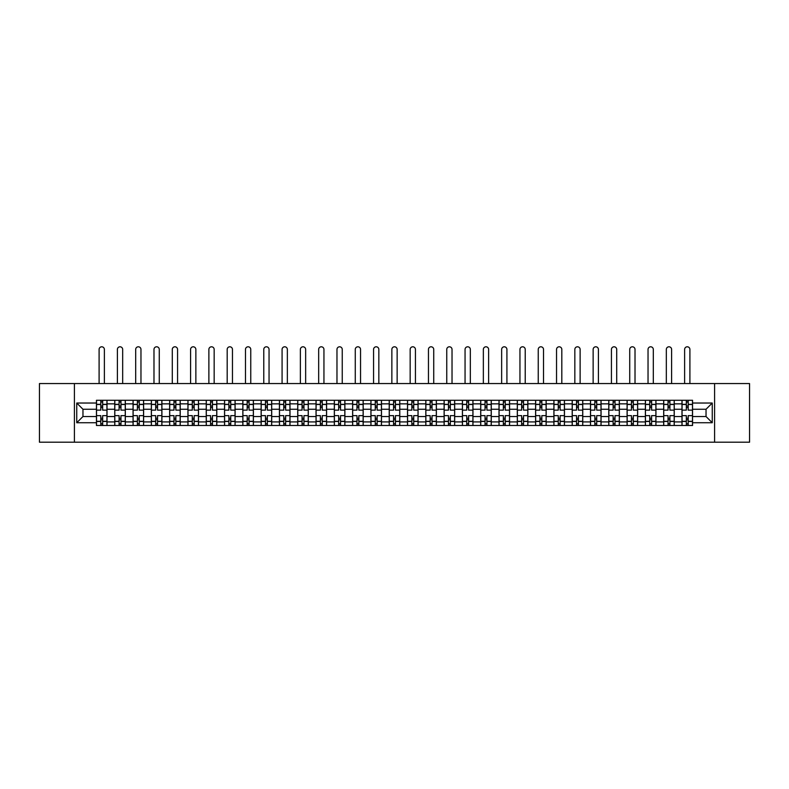 <?xml version="1.0" encoding="UTF-8"?>
<svg xmlns="http://www.w3.org/2000/svg" width="789" height="789" viewBox="0 0 789 789"><rect width="100%" height="100%" fill="white"/><g stroke="black" fill="none" stroke-linecap="round" stroke-linejoin="round"><path stroke-width="1.18" d="M714.597 442.205L749.55 442.205L749.55 383.562L39.45 383.562L39.45 442.205L714.597 442.205L714.597 383.562M114.75 425.498L114.75 403.85L107.008 403.85L107.008 425.498M107.008 403.85L107.008 400.279M114.75 403.85L114.75 400.279M125.313 400.279L125.313 425.498M133.055 425.498L133.055 400.279M143.608 400.279L143.608 425.498M151.35 425.498L151.35 400.279M161.903 400.279L161.903 425.498M169.645 425.498L169.645 400.279M180.208 400.279L180.208 425.498M187.94 425.498L187.94 400.279M198.503 400.279L198.503 425.498M206.245 425.498L206.245 400.279M216.797 400.279L216.797 425.498M224.54 425.498L224.54 400.279M235.092 400.279L235.092 425.498M242.834 425.498L242.834 400.279M253.397 400.279L253.397 425.498M261.139 425.498L261.139 400.279M271.692 400.279L271.692 425.498M279.434 425.498L279.434 400.279M289.987 400.279L289.987 425.498M297.729 425.498L297.729 400.279M308.292 400.279L308.292 425.498M316.034 425.498L316.034 400.279M326.587 400.279L326.587 425.498M334.329 425.498L334.329 400.279M344.882 400.279L344.882 425.498M352.624 425.498L352.624 400.279M363.187 400.279L363.187 425.498M370.929 425.498L370.929 400.279M381.481 400.279L381.481 425.498M389.224 425.498L389.224 400.279M399.776 400.279L399.776 425.498M407.518 425.498L407.518 400.279M418.071 400.279L418.071 425.498M425.813 425.498L425.813 400.279M436.376 400.279L436.376 425.498M444.118 425.498L444.118 400.279M454.671 400.279L454.671 425.498M462.413 425.498L462.413 400.279M472.966 400.279L472.966 425.498M480.708 425.498L480.708 400.279M491.271 400.279L491.271 425.498M499.013 425.498L499.013 400.279M509.566 400.279L509.566 425.498M517.308 425.498L517.308 400.279M527.861 400.279L527.861 425.498M535.603 425.498L535.603 400.279M546.166 400.279L546.166 425.498M553.908 425.498L553.908 400.279M564.46 400.279L564.46 425.498M572.203 425.498L572.203 400.279M582.755 400.279L582.755 425.498M590.497 425.498L590.497 400.279M601.06 400.279L601.06 425.498M608.792 425.498L608.792 400.279M619.355 400.279L619.355 425.498M627.097 425.498L627.097 400.279M637.65 400.279L637.65 425.498M645.392 425.498L645.392 400.279M655.945 400.279L655.945 425.498M663.687 425.498L663.687 400.279M674.25 400.279L674.25 425.498M681.992 425.498L681.992 400.279M681.992 416.523L674.25 416.523M663.687 416.523L655.945 416.523M645.392 416.523L637.65 416.523M627.097 416.523L619.355 416.523M608.792 416.523L601.06 416.523M590.497 416.523L582.755 416.523M572.203 416.523L564.46 416.523M553.908 416.523L546.166 416.523M535.603 416.523L527.861 416.523M517.308 416.523L509.566 416.523M499.013 416.523L491.271 416.523M480.708 416.523L472.966 416.523M462.413 416.523L454.671 416.523M444.118 416.523L436.376 416.523M425.813 416.523L418.071 416.523M407.518 416.523L399.776 416.523M389.224 416.523L381.481 416.523M370.929 416.523L363.187 416.523M352.624 416.523L344.882 416.523M334.329 416.523L326.587 416.523M316.034 416.523L308.292 416.523M297.729 416.523L289.987 416.523M279.434 416.523L271.692 416.523M261.139 416.523L253.397 416.523M242.834 416.523L235.092 416.523M224.54 416.523L216.797 416.523M206.245 416.523L198.503 416.523M187.94 416.523L180.208 416.523M169.645 416.523L161.903 416.523M151.35 416.523L143.608 416.523M133.055 416.523L125.313 416.523M114.75 416.523L107.008 416.523M681.992 409.254L674.25 409.254M663.687 409.254L655.945 409.254M645.392 409.254L637.65 409.254M627.097 409.254L619.355 409.254M608.792 409.254L601.06 409.254M590.497 409.254L582.755 409.254M572.203 409.254L564.46 409.254M553.908 409.254L546.166 409.254M535.603 409.254L527.861 409.254M517.308 409.254L509.566 409.254M499.013 409.254L491.271 409.254M480.708 409.254L472.966 409.254M462.413 409.254L454.671 409.254M444.118 409.254L436.376 409.254M425.813 409.254L418.071 409.254M407.518 409.254L399.776 409.254M389.224 409.254L381.481 409.254M370.929 409.254L363.187 409.254M352.624 409.254L344.882 409.254M334.329 409.254L326.587 409.254M316.034 409.254L308.292 409.254M297.729 409.254L289.987 409.254M279.434 409.254L271.692 409.254M261.139 409.254L253.397 409.254M242.834 409.254L235.092 409.254M224.54 409.254L216.797 409.254M206.245 409.254L198.503 409.254M187.94 409.254L180.208 409.254M169.645 409.254L161.903 409.254M151.35 409.254L143.608 409.254M133.055 409.254L125.313 409.254M114.75 409.254L107.008 409.254M82.963 416.523L96.455 416.523L96.455 409.254L82.963 409.254L82.963 416.523L76.75 422.736L76.75 403.031L96.455 403.031L96.455 409.254M692.545 409.254L692.545 416.523L706.037 416.523L706.037 409.254L692.545 409.254L692.545 400.279L96.455 400.279L96.455 403.031M692.545 403.031L712.25 403.031L712.25 422.736L692.545 422.736L692.545 416.523M96.455 416.523L96.455 425.498L692.545 425.498L692.545 422.736M96.455 422.736L76.75 422.736M74.403 442.205L74.403 383.562M102.669 423.732L100.795 423.732M100.795 402.035L102.669 402.035M120.973 423.732L119.09 423.732M119.09 402.035L120.973 402.035M139.268 423.732L137.394 423.732M137.394 402.035L139.268 402.035M157.563 423.732L155.689 423.732M155.689 402.035L157.563 402.035M175.868 423.732L173.984 423.732M173.984 402.035L175.868 402.035M194.163 423.732L192.289 423.732M192.289 402.035L194.163 402.035M212.458 423.732L210.584 423.732M210.584 402.035L212.458 402.035M230.753 423.732L228.879 423.732M228.879 402.035L230.753 402.035M249.058 423.732L247.174 423.732M247.174 402.035L249.058 402.035M267.353 423.732L265.479 423.732M265.479 402.035L267.353 402.035M285.648 423.732L283.774 423.732M283.774 402.035L285.648 402.035M303.952 423.732L302.069 423.732M302.069 402.035L303.952 402.035M322.247 423.732L320.373 423.732M320.373 402.035L322.247 402.035M340.542 423.732L338.668 423.732M338.668 402.035L340.542 402.035M358.847 423.732L356.963 423.732M356.963 402.035L358.847 402.035M377.142 423.732L375.268 423.732M375.268 402.035L377.142 402.035M395.437 423.732L393.563 423.732M393.563 402.035L395.437 402.035M413.732 423.732L411.858 423.732M411.858 402.035L413.732 402.035M432.037 423.732L430.153 423.732M430.153 402.035L432.037 402.035M450.332 423.732L448.458 423.732M448.458 402.035L450.332 402.035M468.627 423.732L466.753 423.732M466.753 402.035L468.627 402.035M486.931 423.732L485.048 423.732M485.048 402.035L486.931 402.035M505.226 423.732L503.352 423.732M503.352 402.035L505.226 402.035M523.521 423.732L521.647 423.732M521.647 402.035L523.521 402.035M541.826 423.732L539.942 423.732M539.942 402.035L541.826 402.035M560.121 423.732L558.247 423.732M558.247 402.035L560.121 402.035M578.416 423.732L576.542 423.732M576.542 402.035L578.416 402.035M596.711 423.732L594.837 423.732M594.837 402.035L596.711 402.035M615.016 423.732L613.132 423.732M613.132 402.035L615.016 402.035M633.311 423.732L631.437 423.732M631.437 402.035L633.311 402.035M651.606 423.732L649.732 423.732M649.732 402.035L651.606 402.035M669.91 423.732L668.027 423.732M668.027 402.035L669.91 402.035M688.205 423.732L686.331 423.732M686.331 402.035L688.205 402.035M76.75 403.031L82.963 409.254M706.037 416.523L712.25 422.736M706.037 409.254L712.25 403.031M106.949 425.498L106.949 410.132L102.669 410.132L102.669 400.279M100.795 400.279L100.795 410.132L96.514 410.132L96.514 400.279M104.375 383.562L104.375 349.428A2.643 2.643 0 0 0 101.732 346.795A2.643 2.643 0 0 0 99.098 349.428L99.098 383.562M106.949 410.132L106.949 400.279M96.514 425.498L96.514 415.645L100.795 415.645L100.795 425.498M102.669 425.498L102.669 415.645L106.949 415.645M100.795 407.548L102.669 407.548M96.514 415.645L96.514 410.132M102.669 418.219L100.795 418.219M102.669 423.969L100.795 423.969M100.795 419.748L102.669 419.748M102.669 406.019L100.795 406.019M100.795 401.798L102.669 401.798M125.254 425.498L125.254 410.132L120.973 410.132L120.973 400.279M119.09 400.279L119.09 410.132L114.809 410.132L114.809 400.279M122.67 383.562L122.67 349.428A2.643 2.643 0 0 0 120.027 346.795A2.643 2.643 0 0 0 117.393 349.428L117.393 383.562M125.254 410.132L125.254 400.279M114.809 425.498L114.809 415.645L119.09 415.645L119.09 425.498M120.973 425.498L120.973 415.645L125.254 415.645M119.09 407.548L120.973 407.548M114.809 415.645L114.809 410.132M120.973 418.219L119.09 418.219M120.973 423.969L119.09 423.969M119.09 419.748L120.973 419.748M120.973 406.019L119.09 406.019M119.09 401.798L120.973 401.798M143.549 425.498L143.549 410.132L139.268 410.132L139.268 400.279M137.394 400.279L137.394 410.132L133.114 410.132L133.114 400.279M140.965 383.562L140.965 349.428A2.643 2.643 0 0 0 138.331 346.795A2.643 2.643 0 0 0 135.688 349.428L135.688 383.562M143.549 410.132L143.549 400.279M133.114 425.498L133.114 415.645L137.394 415.645L137.394 425.498M139.268 425.498L139.268 415.645L143.549 415.645M137.394 407.548L139.268 407.548M133.114 415.645L133.114 410.132M139.268 418.219L137.394 418.219M139.268 423.969L137.394 423.969M137.394 419.748L139.268 419.748M139.268 406.019L137.394 406.019M137.394 401.798L139.268 401.798M161.844 425.498L161.844 410.132L157.563 410.132L157.563 400.279M155.689 400.279L155.689 410.132L151.409 410.132L151.409 400.279M159.27 383.562L159.27 349.428A2.643 2.643 0 0 0 156.626 346.795A2.643 2.643 0 0 0 153.983 349.428L153.983 383.562M161.844 410.132L161.844 400.279M151.409 425.498L151.409 415.645L155.689 415.645L155.689 425.498M157.563 425.498L157.563 415.645L161.844 415.645M155.689 407.548L157.563 407.548M151.409 415.645L151.409 410.132M157.563 418.219L155.689 418.219M157.563 423.969L155.689 423.969M155.689 419.748L157.563 419.748M157.563 406.019L155.689 406.019M155.689 401.798L157.563 401.798M180.148 425.498L180.148 410.132L175.868 410.132L175.868 400.279M173.984 400.279L173.984 410.132L169.704 410.132L169.704 400.279M177.564 383.562L177.564 349.428A2.643 2.643 0 0 0 174.921 346.795A2.643 2.643 0 0 0 172.288 349.428L172.288 383.562M180.148 410.132L180.148 400.279M169.704 425.498L169.704 415.645L173.984 415.645L173.984 425.498M175.868 425.498L175.868 415.645L180.148 415.645M173.984 407.548L175.868 407.548M169.704 415.645L169.704 410.132M175.868 418.219L173.984 418.219M175.868 423.969L173.984 423.969M173.984 419.748L175.868 419.748M175.868 406.019L173.984 406.019M173.984 401.798L175.868 401.798M198.443 425.498L198.443 410.132L194.163 410.132L194.163 400.279M192.289 400.279L192.289 410.132L187.999 410.132L187.999 400.279M195.859 383.562L195.859 349.428A2.643 2.643 0 0 0 193.226 346.795A2.643 2.643 0 0 0 190.583 349.428L190.583 383.562M198.443 410.132L198.443 400.279M187.999 425.498L187.999 415.645L192.289 415.645L192.289 425.498M194.163 425.498L194.163 415.645L198.443 415.645M192.289 407.548L194.163 407.548M187.999 415.645L187.999 410.132M194.163 418.219L192.289 418.219M194.163 423.969L192.289 423.969M192.289 419.748L194.163 419.748M194.163 406.019L192.289 406.019M192.289 401.798L194.163 401.798M216.738 425.498L216.738 410.132L212.458 410.132L212.458 400.279M210.584 400.279L210.584 410.132L206.304 410.132L206.304 400.279M214.164 383.562L214.164 349.428A2.643 2.643 0 0 0 211.521 346.795A2.643 2.643 0 0 0 208.878 349.428L208.878 383.562M216.738 410.132L216.738 400.279M206.304 425.498L206.304 415.645L210.584 415.645L210.584 425.498M212.458 425.498L212.458 415.645L216.738 415.645M210.584 407.548L212.458 407.548M206.304 415.645L206.304 410.132M212.458 418.219L210.584 418.219M212.458 423.969L210.584 423.969M210.584 419.748L212.458 419.748M212.458 406.019L210.584 406.019M210.584 401.798L212.458 401.798M235.043 425.498L235.043 410.132L230.753 410.132L230.753 400.279M228.879 400.279L228.879 410.132L224.599 410.132L224.599 400.279M232.459 383.562L232.459 349.428A2.643 2.643 0 0 0 229.816 346.795A2.643 2.643 0 0 0 227.183 349.428L227.183 383.562M235.043 410.132L235.043 400.279M224.599 425.498L224.599 415.645L228.879 415.645L228.879 425.498M230.753 425.498L230.753 415.645L235.043 415.645M228.879 407.548L230.753 407.548M224.599 415.645L224.599 410.132M230.753 418.219L228.879 418.219M230.753 423.969L228.879 423.969M228.879 419.748L230.753 419.748M230.753 406.019L228.879 406.019M228.879 401.798L230.753 401.798M253.338 425.498L253.338 410.132L249.058 410.132L249.058 400.279M247.174 400.279L247.174 410.132L242.894 410.132L242.894 400.279M250.754 383.562L250.754 349.428A2.643 2.643 0 0 0 248.121 346.795A2.643 2.643 0 0 0 245.478 349.428L245.478 383.562M253.338 410.132L253.338 400.279M242.894 425.498L242.894 415.645L247.174 415.645L247.174 425.498M249.058 425.498L249.058 415.645L253.338 415.645M247.174 407.548L249.058 407.548M242.894 415.645L242.894 410.132M249.058 418.219L247.174 418.219M249.058 423.969L247.174 423.969M247.174 419.748L249.058 419.748M249.058 406.019L247.174 406.019M247.174 401.798L249.058 401.798M271.633 425.498L271.633 410.132L267.353 410.132L267.353 400.279M265.479 400.279L265.479 410.132L261.198 410.132L261.198 400.279M269.049 383.562L269.049 349.428A2.643 2.643 0 0 0 266.416 346.795A2.643 2.643 0 0 0 263.773 349.428L263.773 383.562M271.633 410.132L271.633 400.279M261.198 425.498L261.198 415.645L265.479 415.645L265.479 425.498M267.353 425.498L267.353 415.645L271.633 415.645M265.479 407.548L267.353 407.548M261.198 415.645L261.198 410.132M267.353 418.219L265.479 418.219M267.353 423.969L265.479 423.969M265.479 419.748L267.353 419.748M267.353 406.019L265.479 406.019M265.479 401.798L267.353 401.798M289.928 425.498L289.928 410.132L285.648 410.132L285.648 400.279M283.774 400.279L283.774 410.132L279.493 410.132L279.493 400.279M287.354 383.562L287.354 349.428A2.643 2.643 0 0 0 284.711 346.795A2.643 2.643 0 0 0 282.077 349.428L282.077 383.562M289.928 410.132L289.928 400.279M279.493 425.498L279.493 415.645L283.774 415.645L283.774 425.498M285.648 425.498L285.648 415.645L289.928 415.645M283.774 407.548L285.648 407.548M279.493 415.645L279.493 410.132M285.648 418.219L283.774 418.219M285.648 423.969L283.774 423.969M283.774 419.748L285.648 419.748M285.648 406.019L283.774 406.019M283.774 401.798L285.648 401.798M308.233 425.498L308.233 410.132L303.952 410.132L303.952 400.279M302.069 400.279L302.069 410.132L297.788 410.132L297.788 400.279M305.649 383.562L305.649 349.428A2.643 2.643 0 0 0 303.006 346.795A2.643 2.643 0 0 0 300.372 349.428L300.372 383.562M308.233 410.132L308.233 400.279M297.788 425.498L297.788 415.645L302.069 415.645L302.069 425.498M303.952 425.498L303.952 415.645L308.233 415.645M302.069 407.548L303.952 407.548M297.788 415.645L297.788 410.132M303.952 418.219L302.069 418.219M303.952 423.969L302.069 423.969M302.069 419.748L303.952 419.748M303.952 406.019L302.069 406.019M302.069 401.798L303.952 401.798M326.528 425.498L326.528 410.132L322.247 410.132L322.247 400.279M320.373 400.279L320.373 410.132L316.093 410.132L316.093 400.279M323.944 383.562L323.944 349.428A2.643 2.643 0 0 0 321.31 346.795A2.643 2.643 0 0 0 318.667 349.428L318.667 383.562M326.528 410.132L326.528 400.279M316.093 425.498L316.093 415.645L320.373 415.645L320.373 425.498M322.247 425.498L322.247 415.645L326.528 415.645M320.373 407.548L322.247 407.548M316.093 415.645L316.093 410.132M322.247 418.219L320.373 418.219M322.247 423.969L320.373 423.969M320.373 419.748L322.247 419.748M322.247 406.019L320.373 406.019M320.373 401.798L322.247 401.798M344.823 425.498L344.823 410.132L340.542 410.132L340.542 400.279M338.668 400.279L338.668 410.132L334.388 410.132L334.388 400.279M342.248 383.562L342.248 349.428A2.643 2.643 0 0 0 339.605 346.795A2.643 2.643 0 0 0 336.972 349.428L336.972 383.562M344.823 410.132L344.823 400.279M334.388 425.498L334.388 415.645L338.668 415.645L338.668 425.498M340.542 425.498L340.542 415.645L344.823 415.645M338.668 407.548L340.542 407.548M334.388 415.645L334.388 410.132M340.542 418.219L338.668 418.219M340.542 423.969L338.668 423.969M338.668 419.748L340.542 419.748M340.542 406.019L338.668 406.019M338.668 401.798L340.542 401.798M363.127 425.498L363.127 410.132L358.847 410.132L358.847 400.279M356.963 400.279L356.963 410.132L352.683 410.132L352.683 400.279M360.543 383.562L360.543 349.428A2.643 2.643 0 0 0 357.9 346.795A2.643 2.643 0 0 0 355.267 349.428L355.267 383.562M363.127 410.132L363.127 400.279M352.683 425.498L352.683 415.645L356.963 415.645L356.963 425.498M358.847 425.498L358.847 415.645L363.127 415.645M356.963 407.548L358.847 407.548M352.683 415.645L352.683 410.132M358.847 418.219L356.963 418.219M358.847 423.969L356.963 423.969M356.963 419.748L358.847 419.748M358.847 406.019L356.963 406.019M356.963 401.798L358.847 401.798M381.422 425.498L381.422 410.132L377.142 410.132L377.142 400.279M375.268 400.279L375.268 410.132L370.978 410.132L370.978 400.279M378.838 383.562L378.838 349.428A2.643 2.643 0 0 0 376.205 346.795A2.643 2.643 0 0 0 373.562 349.428L373.562 383.562M381.422 410.132L381.422 400.279M370.978 425.498L370.978 415.645L375.268 415.645L375.268 425.498M377.142 425.498L377.142 415.645L381.422 415.645M375.268 407.548L377.142 407.548M370.978 415.645L370.978 410.132M377.142 418.219L375.268 418.219M377.142 423.969L375.268 423.969M375.268 419.748L377.142 419.748M377.142 406.019L375.268 406.019M375.268 401.798L377.142 401.798M399.717 425.498L399.717 410.132L395.437 410.132L395.437 400.279M393.563 400.279L393.563 410.132L389.283 410.132L389.283 400.279M397.143 383.562L397.143 349.428A2.643 2.643 0 0 0 394.5 346.795A2.643 2.643 0 0 0 391.857 349.428L391.857 383.562M399.717 410.132L399.717 400.279M389.283 425.498L389.283 415.645L393.563 415.645L393.563 425.498M395.437 425.498L395.437 415.645L399.717 415.645M393.563 407.548L395.437 407.548M389.283 415.645L389.283 410.132M395.437 418.219L393.563 418.219M395.437 423.969L393.563 423.969M393.563 419.748L395.437 419.748M395.437 406.019L393.563 406.019M393.563 401.798L395.437 401.798M418.022 425.498L418.022 410.132L413.732 410.132L413.732 400.279M411.858 400.279L411.858 410.132L407.578 410.132L407.578 400.279M415.438 383.562L415.438 349.428A2.643 2.643 0 0 0 412.795 346.795A2.643 2.643 0 0 0 410.162 349.428L410.162 383.562M418.022 410.132L418.022 400.279M407.578 425.498L407.578 415.645L411.858 415.645L411.858 425.498M413.732 425.498L413.732 415.645L418.022 415.645M411.858 407.548L413.732 407.548M407.578 415.645L407.578 410.132M413.732 418.219L411.858 418.219M413.732 423.969L411.858 423.969M411.858 419.748L413.732 419.748M413.732 406.019L411.858 406.019M411.858 401.798L413.732 401.798M436.317 425.498L436.317 410.132L432.037 410.132L432.037 400.279M430.153 400.279L430.153 410.132L425.873 410.132L425.873 400.279M433.733 383.562L433.733 349.428A2.643 2.643 0 0 0 431.1 346.795A2.643 2.643 0 0 0 428.457 349.428L428.457 383.562M436.317 410.132L436.317 400.279M425.873 425.498L425.873 415.645L430.153 415.645L430.153 425.498M432.037 425.498L432.037 415.645L436.317 415.645M430.153 407.548L432.037 407.548M425.873 415.645L425.873 410.132M432.037 418.219L430.153 418.219M432.037 423.969L430.153 423.969M430.153 419.748L432.037 419.748M432.037 406.019L430.153 406.019M430.153 401.798L432.037 401.798M454.612 425.498L454.612 410.132L450.332 410.132L450.332 400.279M448.458 400.279L448.458 410.132L444.177 410.132L444.177 400.279M452.028 383.562L452.028 349.428A2.643 2.643 0 0 0 449.395 346.795A2.643 2.643 0 0 0 446.752 349.428L446.752 383.562M454.612 410.132L454.612 400.279M444.177 425.498L444.177 415.645L448.458 415.645L448.458 425.498M450.332 425.498L450.332 415.645L454.612 415.645M448.458 407.548L450.332 407.548M444.177 415.645L444.177 410.132M450.332 418.219L448.458 418.219M450.332 423.969L448.458 423.969M448.458 419.748L450.332 419.748M450.332 406.019L448.458 406.019M448.458 401.798L450.332 401.798M472.907 425.498L472.907 410.132L468.627 410.132L468.627 400.279M466.753 400.279L466.753 410.132L462.472 410.132L462.472 400.279M470.333 383.562L470.333 349.428A2.643 2.643 0 0 0 467.69 346.795A2.643 2.643 0 0 0 465.056 349.428L465.056 383.562M472.907 410.132L472.907 400.279M462.472 425.498L462.472 415.645L466.753 415.645L466.753 425.498M468.627 425.498L468.627 415.645L472.907 415.645M466.753 407.548L468.627 407.548M462.472 415.645L462.472 410.132M468.627 418.219L466.753 418.219M468.627 423.969L466.753 423.969M466.753 419.748L468.627 419.748M468.627 406.019L466.753 406.019M466.753 401.798L468.627 401.798M491.212 425.498L491.212 410.132L486.931 410.132L486.931 400.279M485.048 400.279L485.048 410.132L480.767 410.132L480.767 400.279M488.628 383.562L488.628 349.428A2.643 2.643 0 0 0 485.994 346.795A2.643 2.643 0 0 0 483.351 349.428L483.351 383.562M491.212 410.132L491.212 400.279M480.767 425.498L480.767 415.645L485.048 415.645L485.048 425.498M486.931 425.498L486.931 415.645L491.212 415.645M485.048 407.548L486.931 407.548M480.767 415.645L480.767 410.132M486.931 418.219L485.048 418.219M486.931 423.969L485.048 423.969M485.048 419.748L486.931 419.748M486.931 406.019L485.048 406.019M485.048 401.798L486.931 401.798M509.507 425.498L509.507 410.132L505.226 410.132L505.226 400.279M503.352 400.279L503.352 410.132L499.072 410.132L499.072 400.279M506.923 383.562L506.923 349.428A2.643 2.643 0 0 0 504.289 346.795A2.643 2.643 0 0 0 501.646 349.428L501.646 383.562M509.507 410.132L509.507 400.279M499.072 425.498L499.072 415.645L503.352 415.645L503.352 425.498M505.226 425.498L505.226 415.645L509.507 415.645M503.352 407.548L505.226 407.548M499.072 415.645L499.072 410.132M505.226 418.219L503.352 418.219M505.226 423.969L503.352 423.969M503.352 419.748L505.226 419.748M505.226 406.019L503.352 406.019M503.352 401.798L505.226 401.798M527.802 425.498L527.802 410.132L523.521 410.132L523.521 400.279M521.647 400.279L521.647 410.132L517.367 410.132L517.367 400.279M525.227 383.562L525.227 349.428A2.643 2.643 0 0 0 522.584 346.795A2.643 2.643 0 0 0 519.951 349.428L519.951 383.562M527.802 410.132L527.802 400.279M517.367 425.498L517.367 415.645L521.647 415.645L521.647 425.498M523.521 425.498L523.521 415.645L527.802 415.645M521.647 407.548L523.521 407.548M517.367 415.645L517.367 410.132M523.521 418.219L521.647 418.219M523.521 423.969L521.647 423.969M521.647 419.748L523.521 419.748M523.521 406.019L521.647 406.019M521.647 401.798L523.521 401.798M546.106 425.498L546.106 410.132L541.826 410.132L541.826 400.279M539.942 400.279L539.942 410.132L535.662 410.132L535.662 400.279M543.522 383.562L543.522 349.428A2.643 2.643 0 0 0 540.879 346.795A2.643 2.643 0 0 0 538.246 349.428L538.246 383.562M546.106 410.132L546.106 400.279M535.662 425.498L535.662 415.645L539.942 415.645L539.942 425.498M541.826 425.498L541.826 415.645L546.106 415.645M539.942 407.548L541.826 407.548M535.662 415.645L535.662 410.132M541.826 418.219L539.942 418.219M541.826 423.969L539.942 423.969M539.942 419.748L541.826 419.748M541.826 406.019L539.942 406.019M539.942 401.798L541.826 401.798M564.401 425.498L564.401 410.132L560.121 410.132L560.121 400.279M558.247 400.279L558.247 410.132L553.957 410.132L553.957 400.279M561.817 383.562L561.817 349.428A2.643 2.643 0 0 0 559.184 346.795A2.643 2.643 0 0 0 556.541 349.428L556.541 383.562M564.401 410.132L564.401 400.279M553.957 425.498L553.957 415.645L558.247 415.645L558.247 425.498M560.121 425.498L560.121 415.645L564.401 415.645M558.247 407.548L560.121 407.548M553.957 415.645L553.957 410.132M560.121 418.219L558.247 418.219M560.121 423.969L558.247 423.969M558.247 419.748L560.121 419.748M560.121 406.019L558.247 406.019M558.247 401.798L560.121 401.798M582.696 425.498L582.696 410.132L578.416 410.132L578.416 400.279M576.542 400.279L576.542 410.132L572.262 410.132L572.262 400.279M580.122 383.562L580.122 349.428A2.643 2.643 0 0 0 577.479 346.795A2.643 2.643 0 0 0 574.836 349.428L574.836 383.562M582.696 410.132L582.696 400.279M572.262 425.498L572.262 415.645L576.542 415.645L576.542 425.498M578.416 425.498L578.416 415.645L582.696 415.645M576.542 407.548L578.416 407.548M572.262 415.645L572.262 410.132M578.416 418.219L576.542 418.219M578.416 423.969L576.542 423.969M576.542 419.748L578.416 419.748M578.416 406.019L576.542 406.019M576.542 401.798L578.416 401.798M601.001 425.498L601.001 410.132L596.711 410.132L596.711 400.279M594.837 400.279L594.837 410.132L590.557 410.132L590.557 400.279M598.417 383.562L598.417 349.428A2.643 2.643 0 0 0 595.774 346.795A2.643 2.643 0 0 0 593.141 349.428L593.141 383.562M601.001 410.132L601.001 400.279M590.557 425.498L590.557 415.645L594.837 415.645L594.837 425.498M596.711 425.498L596.711 415.645L601.001 415.645M594.837 407.548L596.711 407.548M590.557 415.645L590.557 410.132M596.711 418.219L594.837 418.219M596.711 423.969L594.837 423.969M594.837 419.748L596.711 419.748M596.711 406.019L594.837 406.019M594.837 401.798L596.711 401.798M619.296 425.498L619.296 410.132L615.016 410.132L615.016 400.279M613.132 400.279L613.132 410.132L608.852 410.132L608.852 400.279M616.712 383.562L616.712 349.428A2.643 2.643 0 0 0 614.079 346.795A2.643 2.643 0 0 0 611.436 349.428L611.436 383.562M619.296 410.132L619.296 400.279M608.852 425.498L608.852 415.645L613.132 415.645L613.132 425.498M615.016 425.498L615.016 415.645L619.296 415.645M613.132 407.548L615.016 407.548M608.852 415.645L608.852 410.132M615.016 418.219L613.132 418.219M615.016 423.969L613.132 423.969M613.132 419.748L615.016 419.748M615.016 406.019L613.132 406.019M613.132 401.798L615.016 401.798M637.591 425.498L637.591 410.132L633.311 410.132L633.311 400.279M631.437 400.279L631.437 410.132L627.156 410.132L627.156 400.279M635.017 383.562L635.017 349.428A2.643 2.643 0 0 0 632.374 346.795A2.643 2.643 0 0 0 629.73 349.428L629.73 383.562M637.591 410.132L637.591 400.279M627.156 425.498L627.156 415.645L631.437 415.645L631.437 425.498M633.311 425.498L633.311 415.645L637.591 415.645M631.437 407.548L633.311 407.548M627.156 415.645L627.156 410.132M633.311 418.219L631.437 418.219M633.311 423.969L631.437 423.969M631.437 419.748L633.311 419.748M633.311 406.019L631.437 406.019M631.437 401.798L633.311 401.798M655.886 425.498L655.886 410.132L651.606 410.132L651.606 400.279M649.732 400.279L649.732 410.132L645.451 410.132L645.451 400.279M653.312 383.562L653.312 349.428A2.643 2.643 0 0 0 650.669 346.795A2.643 2.643 0 0 0 648.035 349.428L648.035 383.562M655.886 410.132L655.886 400.279M645.451 425.498L645.451 415.645L649.732 415.645L649.732 425.498M651.606 425.498L651.606 415.645L655.886 415.645M649.732 407.548L651.606 407.548M645.451 415.645L645.451 410.132M651.606 418.219L649.732 418.219M651.606 423.969L649.732 423.969M649.732 419.748L651.606 419.748M651.606 406.019L649.732 406.019M649.732 401.798L651.606 401.798M674.191 425.498L674.191 410.132L669.91 410.132L669.91 400.279M668.027 400.279L668.027 410.132L663.746 410.132L663.746 400.279M671.607 383.562L671.607 349.428A2.643 2.643 0 0 0 668.973 346.795A2.643 2.643 0 0 0 666.33 349.428L666.33 383.562M674.191 410.132L674.191 400.279M663.746 425.498L663.746 415.645L668.027 415.645L668.027 425.498M669.91 425.498L669.91 415.645L674.191 415.645M668.027 407.548L669.91 407.548M663.746 415.645L663.746 410.132M669.91 418.219L668.027 418.219M669.91 423.969L668.027 423.969M668.027 419.748L669.91 419.748M669.91 406.019L668.027 406.019M668.027 401.798L669.91 401.798M692.486 425.498L692.486 410.132L688.205 410.132L688.205 400.279M686.331 400.279L686.331 410.132L682.051 410.132L682.051 400.279M689.902 383.562L689.902 349.428A2.643 2.643 0 0 0 687.268 346.795A2.643 2.643 0 0 0 684.625 349.428L684.625 383.562M692.486 410.132L692.486 400.279M682.051 425.498L682.051 415.645L686.331 415.645L686.331 425.498M688.205 425.498L688.205 415.645L692.486 415.645M686.331 407.548L688.205 407.548M682.051 415.645L682.051 410.132M688.205 418.219L686.331 418.219M688.205 423.969L686.331 423.969M686.331 419.748L688.205 419.748M688.205 406.019L686.331 406.019M686.331 401.798L688.205 401.798M663.687 403.85L655.945 403.85M645.392 403.85L637.65 403.85M627.097 403.85L619.355 403.85M608.792 403.85L601.06 403.85M590.497 403.85L582.755 403.85M572.203 403.85L564.46 403.85M553.908 403.85L546.166 403.85M535.603 403.85L527.861 403.85M517.308 403.85L509.566 403.85M499.013 403.85L491.271 403.85M480.708 403.85L472.966 403.85M462.413 403.85L454.671 403.85M444.118 403.85L436.376 403.85M425.813 403.85L418.071 403.85M407.518 403.85L399.776 403.85M389.224 403.85L381.481 403.85M370.929 403.85L363.187 403.85M352.624 403.85L344.882 403.85M334.329 403.85L326.587 403.85M316.034 403.85L308.292 403.85M297.729 403.85L289.987 403.85M279.434 403.85L271.692 403.85M261.139 403.85L253.397 403.85M242.834 403.85L235.092 403.85M224.54 403.85L216.797 403.85M206.245 403.85L198.503 403.85M187.94 403.85L180.208 403.85M169.645 403.85L161.903 403.85M151.35 403.85L143.608 403.85M133.055 403.85L125.313 403.85M681.992 403.85L674.25 403.85M663.687 421.918L655.945 421.918M645.392 421.918L637.65 421.918M627.097 421.918L619.355 421.918M608.792 421.918L601.06 421.918M590.497 421.918L582.755 421.918M572.203 421.918L564.46 421.918M553.908 421.918L546.166 421.918M535.603 421.918L527.861 421.918M517.308 421.918L509.566 421.918M499.013 421.918L491.271 421.918M480.708 421.918L472.966 421.918M462.413 421.918L454.671 421.918M444.118 421.918L436.376 421.918M425.813 421.918L418.071 421.918M407.518 421.918L399.776 421.918M389.224 421.918L381.481 421.918M370.929 421.918L363.187 421.918M352.624 421.918L344.882 421.918M334.329 421.918L326.587 421.918M316.034 421.918L308.292 421.918M297.729 421.918L289.987 421.918M279.434 421.918L271.692 421.918M261.139 421.918L253.397 421.918M242.834 421.918L235.092 421.918M224.54 421.918L216.797 421.918M206.245 421.918L198.503 421.918M187.94 421.918L180.208 421.918M169.645 421.918L161.903 421.918M151.35 421.918L143.608 421.918M133.055 421.918L125.313 421.918M114.75 421.918L107.008 421.918M681.992 421.918L674.25 421.918M106.949 404.323L102.669 404.323M100.795 404.323L96.514 404.323M100.795 404.481L96.514 404.481M100.795 421.296L96.514 421.296M100.795 421.444L96.514 421.444M106.949 421.444L102.669 421.444M106.949 404.481L102.669 404.481M106.949 421.296L102.669 421.296M125.254 404.323L120.973 404.323M119.09 404.323L114.809 404.323M119.09 404.481L114.809 404.481M119.09 421.296L114.809 421.296M119.09 421.444L114.809 421.444M125.254 421.444L120.973 421.444M125.254 404.481L120.973 404.481M125.254 421.296L120.973 421.296M143.549 404.323L139.268 404.323M137.394 404.323L133.114 404.323M137.394 404.481L133.114 404.481M137.394 421.296L133.114 421.296M137.394 421.444L133.114 421.444M143.549 421.444L139.268 421.444M143.549 404.481L139.268 404.481M143.549 421.296L139.268 421.296M161.844 404.323L157.563 404.323M155.689 404.323L151.409 404.323M155.689 404.481L151.409 404.481M155.689 421.296L151.409 421.296M155.689 421.444L151.409 421.444M161.844 421.444L157.563 421.444M161.844 404.481L157.563 404.481M161.844 421.296L157.563 421.296M180.148 404.323L175.868 404.323M173.984 404.323L169.704 404.323M173.984 404.481L169.704 404.481M173.984 421.296L169.704 421.296M173.984 421.444L169.704 421.444M180.148 421.444L175.868 421.444M180.148 404.481L175.868 404.481M180.148 421.296L175.868 421.296M198.443 404.323L194.163 404.323M192.289 404.323L187.999 404.323M192.289 404.481L187.999 404.481M192.289 421.296L187.999 421.296M192.289 421.444L187.999 421.444M198.443 421.444L194.163 421.444M198.443 404.481L194.163 404.481M198.443 421.296L194.163 421.296M216.738 404.323L212.458 404.323M210.584 404.323L206.304 404.323M210.584 404.481L206.304 404.481M210.584 421.296L206.304 421.296M210.584 421.444L206.304 421.444M216.738 421.444L212.458 421.444M216.738 404.481L212.458 404.481M216.738 421.296L212.458 421.296M235.043 404.323L230.753 404.323M228.879 404.323L224.599 404.323M228.879 404.481L224.599 404.481M228.879 421.296L224.599 421.296M228.879 421.444L224.599 421.444M235.043 421.444L230.753 421.444M235.043 404.481L230.753 404.481M235.043 421.296L230.753 421.296M253.338 404.323L249.058 404.323M247.174 404.323L242.894 404.323M247.174 404.481L242.894 404.481M247.174 421.296L242.894 421.296M247.174 421.444L242.894 421.444M253.338 421.444L249.058 421.444M253.338 404.481L249.058 404.481M253.338 421.296L249.058 421.296M271.633 404.323L267.353 404.323M265.479 404.323L261.198 404.323M265.479 404.481L261.198 404.481M265.479 421.296L261.198 421.296M265.479 421.444L261.198 421.444M271.633 421.444L267.353 421.444M271.633 404.481L267.353 404.481M271.633 421.296L267.353 421.296M289.928 404.323L285.648 404.323M283.774 404.323L279.493 404.323M283.774 404.481L279.493 404.481M283.774 421.296L279.493 421.296M283.774 421.444L279.493 421.444M289.928 421.444L285.648 421.444M289.928 404.481L285.648 404.481M289.928 421.296L285.648 421.296M308.233 404.323L303.952 404.323M302.069 404.323L297.788 404.323M302.069 404.481L297.788 404.481M302.069 421.296L297.788 421.296M302.069 421.444L297.788 421.444M308.233 421.444L303.952 421.444M308.233 404.481L303.952 404.481M308.233 421.296L303.952 421.296M326.528 404.323L322.247 404.323M320.373 404.323L316.093 404.323M320.373 404.481L316.093 404.481M320.373 421.296L316.093 421.296M320.373 421.444L316.093 421.444M326.528 421.444L322.247 421.444M326.528 404.481L322.247 404.481M326.528 421.296L322.247 421.296M344.823 404.323L340.542 404.323M338.668 404.323L334.388 404.323M338.668 404.481L334.388 404.481M338.668 421.296L334.388 421.296M338.668 421.444L334.388 421.444M344.823 421.444L340.542 421.444M344.823 404.481L340.542 404.481M344.823 421.296L340.542 421.296M363.127 404.323L358.847 404.323M356.963 404.323L352.683 404.323M356.963 404.481L352.683 404.481M356.963 421.296L352.683 421.296M356.963 421.444L352.683 421.444M363.127 421.444L358.847 421.444M363.127 404.481L358.847 404.481M363.127 421.296L358.847 421.296M381.422 404.323L377.142 404.323M375.268 404.323L370.978 404.323M375.268 404.481L370.978 404.481M375.268 421.296L370.978 421.296M375.268 421.444L370.978 421.444M381.422 421.444L377.142 421.444M381.422 404.481L377.142 404.481M381.422 421.296L377.142 421.296M399.717 404.323L395.437 404.323M393.563 404.323L389.283 404.323M393.563 404.481L389.283 404.481M393.563 421.296L389.283 421.296M393.563 421.444L389.283 421.444M399.717 421.444L395.437 421.444M399.717 404.481L395.437 404.481M399.717 421.296L395.437 421.296M418.022 404.323L413.732 404.323M411.858 404.323L407.578 404.323M411.858 404.481L407.578 404.481M411.858 421.296L407.578 421.296M411.858 421.444L407.578 421.444M418.022 421.444L413.732 421.444M418.022 404.481L413.732 404.481M418.022 421.296L413.732 421.296M436.317 404.323L432.037 404.323M430.153 404.323L425.873 404.323M430.153 404.481L425.873 404.481M430.153 421.296L425.873 421.296M430.153 421.444L425.873 421.444M436.317 421.444L432.037 421.444M436.317 404.481L432.037 404.481M436.317 421.296L432.037 421.296M454.612 404.323L450.332 404.323M448.458 404.323L444.177 404.323M448.458 404.481L444.177 404.481M448.458 421.296L444.177 421.296M448.458 421.444L444.177 421.444M454.612 421.444L450.332 421.444M454.612 404.481L450.332 404.481M454.612 421.296L450.332 421.296M472.907 404.323L468.627 404.323M466.753 404.323L462.472 404.323M466.753 404.481L462.472 404.481M466.753 421.296L462.472 421.296M466.753 421.444L462.472 421.444M472.907 421.444L468.627 421.444M472.907 404.481L468.627 404.481M472.907 421.296L468.627 421.296M491.212 404.323L486.931 404.323M485.048 404.323L480.767 404.323M485.048 404.481L480.767 404.481M485.048 421.296L480.767 421.296M485.048 421.444L480.767 421.444M491.212 421.444L486.931 421.444M491.212 404.481L486.931 404.481M491.212 421.296L486.931 421.296M509.507 404.323L505.226 404.323M503.352 404.323L499.072 404.323M503.352 404.481L499.072 404.481M503.352 421.296L499.072 421.296M503.352 421.444L499.072 421.444M509.507 421.444L505.226 421.444M509.507 404.481L505.226 404.481M509.507 421.296L505.226 421.296M527.802 404.323L523.521 404.323M521.647 404.323L517.367 404.323M521.647 404.481L517.367 404.481M521.647 421.296L517.367 421.296M521.647 421.444L517.367 421.444M527.802 421.444L523.521 421.444M527.802 404.481L523.521 404.481M527.802 421.296L523.521 421.296M546.106 404.323L541.826 404.323M539.942 404.323L535.662 404.323M539.942 404.481L535.662 404.481M539.942 421.296L535.662 421.296M539.942 421.444L535.662 421.444M546.106 421.444L541.826 421.444M546.106 404.481L541.826 404.481M546.106 421.296L541.826 421.296M564.401 404.323L560.121 404.323M558.247 404.323L553.957 404.323M558.247 404.481L553.957 404.481M558.247 421.296L553.957 421.296M558.247 421.444L553.957 421.444M564.401 421.444L560.121 421.444M564.401 404.481L560.121 404.481M564.401 421.296L560.121 421.296M582.696 404.323L578.416 404.323M576.542 404.323L572.262 404.323M576.542 404.481L572.262 404.481M576.542 421.296L572.262 421.296M576.542 421.444L572.262 421.444M582.696 421.444L578.416 421.444M582.696 404.481L578.416 404.481M582.696 421.296L578.416 421.296M601.001 404.323L596.711 404.323M594.837 404.323L590.557 404.323M594.837 404.481L590.557 404.481M594.837 421.296L590.557 421.296M594.837 421.444L590.557 421.444M601.001 421.444L596.711 421.444M601.001 404.481L596.711 404.481M601.001 421.296L596.711 421.296M619.296 404.323L615.016 404.323M613.132 404.323L608.852 404.323M613.132 404.481L608.852 404.481M613.132 421.296L608.852 421.296M613.132 421.444L608.852 421.444M619.296 421.444L615.016 421.444M619.296 404.481L615.016 404.481M619.296 421.296L615.016 421.296M637.591 404.323L633.311 404.323M631.437 404.323L627.156 404.323M631.437 404.481L627.156 404.481M631.437 421.296L627.156 421.296M631.437 421.444L627.156 421.444M637.591 421.444L633.311 421.444M637.591 404.481L633.311 404.481M637.591 421.296L633.311 421.296M655.886 404.323L651.606 404.323M649.732 404.323L645.451 404.323M649.732 404.481L645.451 404.481M649.732 421.296L645.451 421.296M649.732 421.444L645.451 421.444M655.886 421.444L651.606 421.444M655.886 404.481L651.606 404.481M655.886 421.296L651.606 421.296M674.191 404.323L669.91 404.323M668.027 404.323L663.746 404.323M668.027 404.481L663.746 404.481M668.027 421.296L663.746 421.296M668.027 421.444L663.746 421.444M674.191 421.444L669.91 421.444M674.191 404.481L669.91 404.481M674.191 421.296L669.91 421.296M692.486 404.323L688.205 404.323M686.331 404.323L682.051 404.323M686.331 404.481L682.051 404.481M686.331 421.296L682.051 421.296M686.331 421.444L682.051 421.444M692.486 421.444L688.205 421.444M692.486 404.481L688.205 404.481M692.486 421.296L688.205 421.296"/></g></svg>
